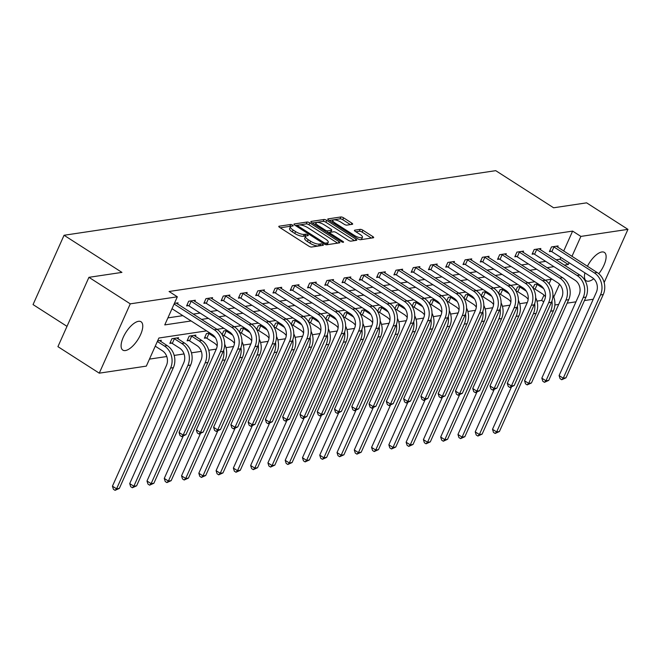 <?xml version="1.0" encoding="UTF-8"?>
<svg xmlns="http://www.w3.org/2000/svg" width="661" height="661" viewBox="0 0 661 661"><rect width="100%" height="100%" fill="white"/><g stroke="black" fill="none" stroke-linecap="round" stroke-linejoin="round"><path stroke-width="0.99" d="M292.559 225.104A1.487 0.463 24.1 0 0 290.658 224.484L279.107 226.211A2.123 0.661 24.1 0 0 278.802 226.393A2.123 0.661 24.1 0 0 279.644 227.417L308.861 246.156A2.123 0.661 24.1 0 0 311.571 247.032L323.122 245.305A1.487 0.463 24.1 0 0 323.336 245.181A1.487 0.463 24.1 0 0 322.75 244.463A1.487 0.463 24.1 0 0 320.849 243.851L319.354 244.074A6.784 2.107 24.1 0 1 310.687 241.265L308.249 239.703A6.784 2.107 24.1 0 1 305.539 236.407A6.784 2.107 24.1 0 1 306.53 235.845L308.026 235.622A1.487 0.463 24.1 0 0 308.249 235.498A1.487 0.463 24.1 0 0 307.654 234.779A1.487 0.463 24.1 0 0 305.754 234.168L304.258 234.391A6.784 2.107 24.1 0 1 295.591 231.581L293.154 230.02A6.784 2.107 24.1 0 1 290.443 226.731A6.784 2.107 24.1 0 1 291.435 226.169L292.93 225.938A1.487 0.463 24.1 0 0 293.154 225.822A1.487 0.463 24.1 0 0 292.559 225.104M290.633 226.475A1.487 0.463 24.1 0 0 289.824 226.359L280.231 227.797M320.321 245.727A1.487 0.463 24.1 0 0 320.015 245.727L318.519 245.95L319.354 244.074M305.729 236.159A1.487 0.463 24.1 0 0 304.919 236.043L303.424 236.266L304.258 234.391M593.743 278.752A16.847 6.99 -57.3 0 1 588.744 281.206A16.847 6.99 -57.3 0 1 586.183 280.768A16.847 6.99 -57.3 0 1 584.911 272.877M587.414 266.267A16.847 6.99 -57.3 0 1 601.816 251.981A16.847 6.99 -57.3 0 1 604.377 252.411A16.847 6.99 -57.3 0 1 598.767 273.72M125.392 350.553A16.847 6.99 -57.3 0 1 122.839 350.115A16.847 6.99 -57.3 0 1 124.557 334.673A16.847 6.99 -57.3 0 1 138.471 321.32A16.847 6.99 -57.3 0 1 141.024 321.758A16.847 6.99 -57.3 0 1 139.306 337.201A16.847 6.99 -57.3 0 1 125.392 350.553M352.354 224.302A2.123 0.661 24.1 0 0 352.66 224.129A2.123 0.661 24.1 0 0 351.817 223.104L343.621 217.841A2.123 0.661 24.1 0 0 340.911 216.965L328.079 218.882A2.123 0.661 24.1 0 0 327.773 219.064A2.123 0.661 24.1 0 0 328.616 220.088L357.832 238.828A2.123 0.661 24.1 0 0 360.542 239.703L373.366 237.786A2.123 0.661 24.1 0 0 373.68 237.613A2.123 0.661 24.1 0 0 372.837 236.58L362.93 230.235A2.123 0.661 24.1 0 0 360.22 229.35L354.734 230.177A2.123 0.661 24.1 0 0 354.42 230.35A2.123 0.661 24.1 0 0 355.271 231.383L360.179 234.531A5.668 1.76 24.1 0 1 362.443 237.282A5.668 1.76 24.1 0 1 354.362 235.399L335.127 223.063A5.668 1.76 24.1 0 1 332.863 220.311A5.668 1.76 24.1 0 1 340.944 222.195L344.15 224.244A2.123 0.661 24.1 0 0 346.86 225.128L352.354 224.302M206.587 330.88L158.896 338.019L146.329 366.12L99.257 373.168L57.92 346.653L88.929 277.323L121.93 272.39L64.059 235.266L495.733 170.662L553.612 207.785L586.613 202.844L627.95 229.359L604.154 282.561M88.929 277.323L130.267 303.845L177.338 296.797L164.763 324.906L191.12 320.957M563.693 251.048L572.616 231.102L169.067 291.493L177.338 296.797M572.616 231.102L580.887 236.407L627.95 229.359M309.811 222.906A2.123 0.661 24.1 0 0 307.101 222.022L294.277 223.947A2.123 0.661 24.1 0 0 293.963 224.12A2.123 0.661 24.1 0 0 294.814 225.145L324.022 243.884A2.123 0.661 24.1 0 0 326.732 244.768L339.564 242.843A2.123 0.661 24.1 0 0 339.878 242.67A2.123 0.661 24.1 0 0 339.027 241.645L309.811 222.906L308.976 224.773A2.123 0.661 24.1 0 0 306.266 223.897L295.401 225.525M311.182 221.41L324.006 219.493A2.123 0.661 24.1 0 1 326.716 220.369L355.932 239.117A2.123 0.661 24.1 0 1 356.775 240.141A2.123 0.661 24.1 0 1 356.469 240.315L350.974 241.141A2.123 0.661 24.1 0 1 348.264 240.257L336.416 232.664A2.123 0.661 24.1 0 0 333.706 231.78L330.07 232.325A2.123 0.661 24.1 0 0 329.756 232.498A2.123 0.661 24.1 0 0 330.599 233.531L342.935 241.439A1.487 0.463 24.1 0 1 343.53 242.166A1.487 0.463 24.1 0 1 341.415 241.67L311.711 222.617A2.123 0.661 24.1 0 1 310.868 221.592A2.123 0.661 24.1 0 1 311.182 221.41L310.943 221.939M64.059 235.266L33.05 304.589L67.001 326.36M167.902 317.891L182.849 315.652M193.243 314.099L200.126 313.074M210.52 311.513L217.403 310.488M227.789 308.927L234.68 307.902M245.066 306.349L251.957 305.316M262.343 303.763L269.234 302.73M279.62 301.176L286.51 300.144M296.896 298.59L303.787 297.557M314.173 296.004L321.056 294.971M331.45 293.418L338.333 292.385M348.727 290.832L355.61 289.799M366.004 288.246L372.887 287.213M383.273 285.659L390.164 284.627M400.549 283.073L407.44 282.049M417.826 280.487L424.717 279.463M435.103 277.901L441.994 276.876M452.38 275.323L459.271 274.29M469.657 272.737L476.54 271.704M486.934 270.151L493.817 269.118M504.211 267.565L511.093 266.532M521.479 264.978L528.37 263.946M538.756 262.392L545.647 261.359M556.033 259.806L560.049 259.203L560.834 257.435M177.52 304.019L178.057 302.829L174.397 303.374M194.797 301.433L195.326 300.243L188.682 301.234L186.592 305.919L188.385 305.646M212.074 298.846L212.602 297.657L205.959 298.648L203.869 303.333L205.662 303.06M229.35 296.26L229.879 295.07L223.236 296.062L221.138 300.747L222.939 300.482M246.627 293.674L247.156 292.484L240.513 293.476L238.414 298.161L240.216 297.896M263.896 291.088L264.433 289.898L257.79 290.89L255.691 295.574L257.493 295.31M281.173 288.502L281.71 287.312L275.067 288.303L272.968 292.988L274.769 292.724M298.45 285.916L298.987 284.726L292.344 285.726L290.245 290.402L292.046 290.138M315.727 283.329L316.264 282.14L309.612 283.139L307.522 287.824L309.315 287.552M333.004 280.751L333.541 279.553L326.889 280.553L324.799 285.238L326.592 284.965M350.28 278.165L350.809 276.967L344.166 277.967L342.076 282.652L343.869 282.379M367.557 275.579L368.086 274.389L361.443 275.381L359.344 280.066L361.146 279.793M384.834 272.993L385.363 271.803L378.72 272.795L376.621 277.48L378.423 277.207M402.111 270.407L402.64 269.217L395.997 270.209L393.898 274.893L395.699 274.621M419.38 267.821L419.917 266.631L413.274 267.622L411.175 272.307L412.976 272.035M436.657 265.235L437.194 264.045L430.551 265.036L428.452 269.721L430.253 269.457M453.933 262.648L454.471 261.459L447.828 262.45L445.729 267.135L447.522 266.87M471.21 260.062L471.747 258.872L465.096 259.864L463.006 264.549L464.799 264.284M488.487 257.476L489.016 256.286L482.373 257.278L480.283 261.963L482.076 261.698M505.764 254.89L506.293 253.7L499.65 254.7L497.559 259.376L499.352 259.112M523.041 252.304L523.57 251.114L516.927 252.114L514.828 256.799L516.629 256.526M540.318 249.726L540.847 248.528L534.204 249.528L532.105 254.212L533.906 253.94M557.595 247.14L558.124 245.942L551.481 246.941L549.382 251.626L551.183 251.354M149.46 359.113L166.77 356.527M174.174 355.411L184.047 353.941M191.45 352.834L201.324 351.355M208.727 350.247L216.304 349.107M226.004 347.661L233.581 346.521M243.281 345.075L250.858 343.935M260.558 342.489L268.135 341.357M277.835 339.903L285.412 338.771M295.103 337.317L302.688 336.185M312.38 334.73L319.965 333.598M329.657 332.144L337.242 331.012M346.934 329.558L354.519 328.426M364.211 326.972L371.788 325.84M381.488 324.386L389.065 323.254M398.765 321.8L406.341 320.668M416.042 319.222L423.618 318.081M433.319 316.636L440.895 315.495M450.587 314.049L458.172 312.909M467.864 311.463L475.449 310.323M485.141 308.877L492.726 307.745M502.418 306.291L510.003 305.159M519.695 303.705L527.271 302.573M536.972 301.119L541.607 300.425L543.995 295.095M549.084 283.709L551.043 279.33M160.755 341.489L161.292 340.299L157.632 340.845M178.032 338.903L178.569 337.713L171.926 338.705L169.827 343.39L171.62 343.125M195.309 336.317L195.846 335.127L189.195 336.119L187.104 340.803L188.897 340.539M209.925 333.02L206.472 333.532L204.381 338.217L206.174 337.953M222.567 335.499L223.451 335.367M222.096 334.656L223.749 330.954L227.194 330.434M239.844 332.913L240.728 332.78M239.365 332.07L241.025 328.368L244.471 327.848M257.121 330.326L258.005 330.194M256.642 329.484L258.302 325.782L261.748 325.262M274.389 327.74L275.282 327.608M273.918 326.898L275.579 323.196L279.025 322.675M291.666 325.154L292.559 325.022M291.195 324.311L292.856 320.61L296.302 320.089M308.943 322.568L309.835 322.436M308.472 321.725L310.133 318.024L313.578 317.511M326.22 319.982L327.104 319.85M325.749 319.139L327.402 315.437L330.855 314.925M343.497 317.404L344.381 317.263M343.026 316.561L344.678 312.851L348.132 312.339M360.774 314.818L361.658 314.686M360.303 313.975L361.955 310.265L365.409 309.753M378.051 312.232L378.935 312.099M377.58 311.389L379.232 307.679L382.678 307.167M395.328 309.645L396.212 309.513M394.848 308.803L396.509 305.093L399.955 304.581M412.604 307.059L413.489 306.927M412.125 306.217L413.786 302.507L417.231 301.994M429.873 304.473L430.765 304.341M429.402 303.63L431.063 299.929L434.508 299.408M447.15 301.887L448.042 301.755M446.679 301.044L448.34 297.343L451.785 296.822M464.427 299.301L465.319 299.169M463.956 298.458L465.617 294.756L469.062 294.236M481.704 296.715L482.588 296.582M481.233 295.872L482.885 292.17L486.339 291.65M498.981 294.128L499.865 293.996M498.51 293.286L500.162 289.584L503.616 289.064M516.258 291.542L517.142 291.41M515.787 290.7L517.439 286.998L520.893 286.477M533.534 288.956L534.418 288.824M533.063 288.113L534.716 284.412L538.161 283.9M99.257 373.168L130.267 303.845M593.239 299.235L584.44 300.557M575.971 301.821L567.163 303.143M558.694 304.407L554.876 304.977M541.607 300.425L543.739 301.796M552.109 279.173L545.218 280.206M534.832 281.76L527.941 282.792M517.555 284.346L510.664 285.37M500.278 286.932L493.395 287.956M483.001 289.518L476.118 290.543M465.724 292.096L458.841 293.129M448.455 294.682L441.565 295.715M431.179 297.268L424.288 298.301M413.902 299.854L407.011 300.887M396.625 302.441L389.734 303.473M379.348 305.027L372.457 306.06M362.071 307.613L355.18 308.646M344.794 310.199L337.911 311.232M327.517 312.785L320.635 313.818M310.24 315.371L303.358 316.396M292.972 317.958L286.081 318.982M275.695 320.544L268.804 321.568M258.418 323.122L251.527 324.154M241.141 325.708L234.25 326.741M223.864 328.294L216.973 329.327M553.761 297.037L559.495 284.222M564.304 265.111L568.311 264.507L569.104 262.739M571.963 256.352L580.887 236.407M201.506 319.403L208.397 318.371M218.783 316.817L225.674 315.784M236.06 314.231L242.951 313.207M253.337 311.645L260.227 310.62M270.613 309.059L277.496 308.034M287.89 306.481L294.773 305.448M305.167 303.895L312.05 302.862M322.436 301.309L329.327 300.276M339.713 298.722L346.604 297.69M356.99 296.136L363.88 295.103M374.266 293.55L381.157 292.517M391.543 290.964L398.434 289.931M408.82 288.378L415.711 287.345M426.097 285.792L432.98 284.759M443.374 283.205L450.257 282.181M460.651 280.619L467.534 279.595M477.92 278.033L484.81 277.009M495.196 275.455L502.087 274.422M512.473 272.869L519.364 271.836M529.75 270.283L536.641 269.25M547.027 267.697L553.918 266.664M560.049 259.203L568.311 264.507M290.443 226.731L289.601 228.599A6.784 2.107 24.1 0 0 292.319 231.895L293.154 230.02M303.424 236.266A6.784 2.107 24.1 0 1 294.748 233.457L292.319 231.895M305.539 236.407L304.696 238.282A6.784 2.107 24.1 0 0 307.406 241.571L308.249 239.703M318.519 245.95A6.784 2.107 24.1 0 1 309.844 243.132L307.406 241.571M337.606 243.141L308.976 224.773M297.739 225.219A1.487 0.463 24.1 0 0 297.524 225.343A1.487 0.463 24.1 0 0 298.119 226.062L323.766 242.513A1.487 0.463 24.1 0 0 325.658 243.132L327.236 242.893A6.784 2.107 24.1 0 0 328.236 242.331A6.784 2.107 24.1 0 0 325.518 239.042L307.993 227.797A6.784 2.107 24.1 0 0 299.317 224.988L297.739 225.219M328.236 242.331L327.393 244.206A6.784 2.107 24.1 0 1 326.394 244.768L326.377 244.768M312.298 222.997L323.163 221.369L324.006 219.493M354.503 240.612L325.873 222.245A2.123 0.661 24.1 0 0 323.163 221.369M324.121 224.773A5.668 1.76 24.1 0 0 316.041 222.889A5.668 1.76 24.1 0 0 318.305 225.641L325.088 229.987A2.123 0.661 24.1 0 0 327.798 230.871L331.434 230.325A2.123 0.661 24.1 0 0 331.748 230.152A2.123 0.661 24.1 0 0 330.897 229.119L324.121 224.773M316.041 222.889L315.206 224.765A5.668 1.76 24.1 0 0 315.173 224.839M331.748 230.152L330.913 232.019A2.123 0.661 24.1 0 1 330.599 232.201L327.393 232.68M332.863 220.311L332.02 222.187A5.668 1.76 24.1 0 0 331.996 222.253M359.658 239.621A5.668 1.76 24.1 0 0 361.608 239.15L362.443 237.282M371.408 238.084L362.096 232.11A2.123 0.661 24.1 0 0 359.386 231.226L355.858 231.755M350.388 224.6L342.778 219.716A2.123 0.661 24.1 0 0 340.068 218.841L329.203 220.468M155.252 346.174L162.375 350.743A10.799 9.229 81.5 0 1 166.456 365.417L112.436 486.174L116.567 488.826L170.588 368.07A16.195 13.848 -98.5 0 0 164.473 346.058L157.343 341.489M119.335 488.413L115.072 490.338L116.567 488.826L119.335 488.413L173.356 367.656A16.195 13.848 -98.5 0 0 167.241 345.645L159.491 340.564M115.072 490.338L113.419 489.28L112.436 486.174M172.009 308.704L212.206 334.491A10.799 9.229 81.5 0 1 216.287 349.157L179.032 432.443L183.163 435.095L220.419 351.809A16.195 13.848 -98.5 0 0 214.304 329.806L174.107 304.019M185.931 434.682L181.668 436.607L183.163 435.095L185.931 434.682L223.187 351.396A16.195 13.848 -98.5 0 0 217.072 329.393L176.256 303.093M181.668 436.607L180.015 435.549L179.032 432.443M172.281 343.431L179.652 348.157A10.799 9.229 81.5 0 1 183.733 362.831L129.713 483.588L133.844 486.24L187.864 365.483A16.195 13.848 -98.5 0 0 181.75 343.48L174.38 338.754L172.281 343.431L170.241 342.464M136.612 485.827L132.349 487.752L133.844 486.24L136.612 485.827L190.632 365.07A16.195 13.848 -98.5 0 0 184.518 343.059L176.768 337.986M173.719 338.44L174.38 338.754M132.349 487.752L130.696 486.694L129.713 483.588M189.558 340.845L196.928 345.579A10.799 9.229 81.5 0 1 201.002 360.245L146.99 481.001L151.121 483.654L205.141 362.897A16.195 13.848 -98.5 0 0 199.027 340.894L191.657 336.168L189.558 340.845L187.517 339.878M153.889 483.241L149.626 485.166L151.121 483.654L153.889 483.241L207.909 362.484A16.195 13.848 -98.5 0 0 201.795 340.473L194.045 335.4M190.996 335.854L191.657 336.168M149.626 485.166L147.973 484.108L146.99 481.001M190.484 300.97L191.145 301.276L189.046 305.96L229.483 331.905A10.799 9.229 81.5 0 1 233.564 346.571L196.309 429.857L200.44 432.509L237.696 349.223A16.195 13.848 -98.5 0 0 231.581 327.22L191.145 301.276M203.208 432.096L198.944 434.021L200.44 432.509L203.208 432.096L240.464 348.81A16.195 13.848 -98.5 0 0 234.349 326.807L193.533 300.507M189.046 305.96L187.005 304.994M198.944 434.021L197.292 432.963L196.309 429.857M207.761 298.384L208.413 298.689L206.323 303.374L246.76 329.318A10.799 9.229 81.5 0 1 250.841 343.984L213.586 427.27L217.717 429.923L254.972 346.637A16.195 13.848 -98.5 0 0 248.858 324.634L208.413 298.689M220.485 429.51L216.221 431.435L217.717 429.923L220.485 429.51L257.74 346.224A16.195 13.848 -98.5 0 0 251.626 324.221L210.809 297.921M206.323 303.374L204.282 302.408M216.221 431.435L214.569 430.377L213.586 427.27M208.273 333.268L208.934 333.582L206.835 338.267L214.205 342.993A10.799 9.229 81.5 0 1 217.188 345.926M206.835 338.267L204.794 337.3M215.379 337.713L208.934 333.582M183.13 436.243L164.267 478.415L168.398 481.068L222.418 360.311A16.195 13.848 -98.5 0 0 223.682 350.156M166.903 482.588L168.398 481.068L171.166 480.654L166.903 482.588L165.242 481.522L164.267 478.415M171.166 480.654L225.186 359.898A16.195 13.848 -98.5 0 0 224.69 344.257M225.55 330.682L226.211 330.996L224.112 335.681L231.482 340.407A10.799 9.229 81.5 0 1 234.465 343.348M224.112 335.681L222.146 334.747M232.655 335.135L226.211 330.996M200.407 433.657L181.544 475.829L185.675 478.481L239.687 357.725A16.195 13.848 -98.5 0 0 240.959 347.57M184.179 480.002L185.675 478.481L188.443 478.068L184.179 480.002L182.519 478.936L181.544 475.829M188.443 478.068L242.463 357.312A16.195 13.848 -98.5 0 0 241.967 341.671M242.827 328.096L243.479 328.41L241.389 333.094L248.759 337.821A10.799 9.229 81.5 0 1 251.742 340.762M241.389 333.094L239.422 332.161M249.932 332.549L243.479 328.41M217.684 431.071L198.821 473.243L202.952 475.895L256.964 355.139A16.195 13.848 -98.5 0 0 258.236 344.984M201.448 477.416L202.952 475.895L205.72 475.482L201.448 477.416L199.796 476.35L198.821 473.243M205.72 475.482L259.732 354.726A16.195 13.848 -98.5 0 0 259.244 339.085M225.037 295.798L225.69 296.103L223.6 300.788L264.036 326.732A10.799 9.229 81.5 0 1 268.11 341.398L230.863 424.684L234.994 427.337L272.249 344.05A16.195 13.848 -98.5 0 0 266.135 322.047L225.69 296.103M237.762 426.923L233.498 428.849L234.994 427.337L237.762 426.923L275.017 343.637A16.195 13.848 -98.5 0 0 268.903 321.634L228.086 295.335M223.6 300.788L221.551 299.821M233.498 428.849L231.837 427.791L230.863 424.684M242.306 293.211L242.967 293.517L240.877 298.202L281.313 324.146A10.799 9.229 81.5 0 1 285.387 338.82L248.139 422.098L252.271 424.75L289.526 341.464A16.195 13.848 -98.5 0 0 283.412 319.461L242.967 293.517M255.039 424.337L250.767 426.271L252.271 424.75L255.039 424.337L292.294 341.051A16.195 13.848 -98.5 0 0 286.18 319.048L245.363 292.757M240.877 298.202L238.828 297.235M250.767 426.271L249.114 425.205L248.139 422.098M259.583 290.625L260.244 290.939L258.154 295.616L298.59 321.56A10.799 9.229 81.5 0 1 302.664 336.234L265.408 419.512L269.548 422.164L306.803 338.886A16.195 13.848 -98.5 0 0 300.681 316.875L260.244 290.939M272.315 421.751L268.044 423.684L269.548 422.164L272.315 421.751L309.571 338.465A16.195 13.848 -98.5 0 0 303.449 316.462L262.632 290.171M258.154 295.616L256.104 294.649M268.044 423.684L266.391 422.619L265.408 419.512M260.103 325.509L260.756 325.823L258.666 330.508L266.036 335.234A10.799 9.229 81.5 0 1 269.01 338.176M258.666 330.508L256.699 329.575M267.209 329.963L260.756 325.823M234.961 428.485L216.089 470.657L220.229 473.309L274.241 352.553A16.195 13.848 -98.5 0 0 275.513 342.398M218.725 474.829L220.229 473.309L222.997 472.896L218.725 474.829L217.072 473.763L216.089 470.657M222.997 472.896L277.009 352.139A16.195 13.848 -98.5 0 0 276.521 336.499M276.86 288.039L277.521 288.353L275.422 293.038L315.867 318.974A10.799 9.229 81.5 0 1 319.941 333.648L282.685 416.926L286.824 419.578L324.072 336.3A16.195 13.848 -98.5 0 0 317.958 314.289L277.521 288.353M289.592 419.165L285.321 421.098L286.824 419.578L289.592 419.165L326.848 335.887A16.195 13.848 -98.5 0 0 320.725 313.876L279.909 287.585M275.422 293.038L273.381 292.071M285.321 421.098L283.668 420.032L282.685 416.926M277.372 322.923L278.033 323.237L275.943 327.922L283.305 332.648A10.799 9.229 81.5 0 1 286.287 335.59M275.943 327.922L273.976 326.988M284.486 327.377L278.033 323.237M252.229 425.907L233.366 468.071L237.506 470.723L291.518 349.975A16.195 13.848 -98.5 0 0 292.79 339.812M236.002 472.243L237.506 470.723L240.274 470.31L236.002 472.243L234.349 471.177L233.366 468.071M240.274 470.31L294.285 349.553A16.195 13.848 -98.5 0 0 293.798 333.912M294.137 285.453L294.798 285.767L292.699 290.452L333.144 316.388A10.799 9.229 81.5 0 1 337.217 331.062L299.962 414.34L304.101 416.992L341.349 333.714A16.195 13.848 -98.5 0 0 335.234 311.703L294.798 285.767M306.869 416.579L302.598 418.512L304.101 416.992L306.869 416.579L344.117 333.301A16.195 13.848 -98.5 0 0 338.002 311.29L297.186 284.998M292.699 290.452L290.658 289.485M302.598 418.512L300.945 417.446L299.962 414.34M294.649 320.337L295.31 320.651L293.211 325.336L300.581 330.062A10.799 9.229 81.5 0 1 303.564 333.004M293.211 325.336L291.253 324.411M301.763 324.791L295.31 320.651M269.506 423.321L250.643 465.493L254.774 468.137L308.794 347.389A16.195 13.848 -98.5 0 0 310.067 337.226M253.279 469.657L254.774 468.137L257.55 467.724L253.279 469.657L251.626 468.599L250.643 465.493M257.55 467.724L311.562 346.967A16.195 13.848 -98.5 0 0 311.067 331.326M311.414 282.867L312.075 283.181L309.976 287.865L350.413 313.801A10.799 9.229 81.5 0 1 354.494 328.476L317.239 411.753L321.37 414.406L358.626 331.128A16.195 13.848 -98.5 0 0 352.511 309.117L312.075 283.181M324.138 413.993L319.874 415.926L321.37 414.406L324.138 413.993L361.393 330.715A16.195 13.848 -98.5 0 0 355.279 308.704L314.462 282.412M309.976 287.865L307.935 286.899M319.874 415.926L318.222 414.868L317.239 411.753M311.926 317.751L312.587 318.065L310.488 322.75L317.858 327.476A10.799 9.229 81.5 0 1 320.841 330.417M310.488 322.75L308.53 321.824M319.04 322.204L312.587 318.065M286.783 420.735L267.92 462.907L272.051 465.559L326.071 344.802A16.195 13.848 -98.5 0 0 327.344 334.64M270.556 467.071L272.051 465.559L274.819 465.137L270.556 467.071L268.903 466.013L267.92 462.907M274.819 465.137L328.839 344.389A16.195 13.848 -98.5 0 0 328.343 328.74M328.691 280.281L329.352 280.595L327.253 285.279L367.69 311.215A10.799 9.229 81.5 0 1 371.771 325.89L334.516 409.176L338.647 411.82L375.902 328.542A16.195 13.848 -98.5 0 0 369.788 306.53L329.352 280.595M341.415 411.406L337.151 413.34L338.647 411.82L341.415 411.406L378.67 328.129A16.195 13.848 -98.5 0 0 372.556 306.117L331.739 279.826M327.253 285.279L325.212 284.313M337.151 413.34L335.499 412.282L334.516 409.176M329.203 315.165L329.864 315.479L327.765 320.164L335.135 324.89A10.799 9.229 81.5 0 1 338.118 327.831M327.765 320.164L325.807 319.238M336.317 319.618L329.864 315.479M304.06 418.149L285.197 460.32L289.328 462.973L343.348 342.216A16.195 13.848 -98.5 0 0 344.612 332.053M287.832 464.485L289.328 462.973L292.096 462.551L287.832 464.485L286.18 463.427L285.197 460.32M292.096 462.551L346.116 341.803A16.195 13.848 -98.5 0 0 345.62 326.154M345.967 277.694L346.628 278.008L344.53 282.693L384.966 308.629A10.799 9.229 81.5 0 1 389.048 323.303L351.792 406.589L355.924 409.242L393.179 325.956A16.195 13.848 -98.5 0 0 387.065 303.944L346.628 278.008M358.692 408.82L354.428 410.754L355.924 409.242L358.692 408.82L395.947 325.543A16.195 13.848 -98.5 0 0 389.833 303.531L349.016 277.24M344.53 282.693L342.489 281.726M354.428 410.754L352.776 409.696L351.792 406.589M346.48 312.587L347.141 312.893L345.042 317.577L352.412 322.304A10.799 9.229 81.5 0 1 355.395 325.245M345.042 317.577L343.076 316.652M353.585 317.032L347.141 312.893M321.337 415.562L302.474 457.734L306.605 460.387L360.625 339.63A16.195 13.848 -98.5 0 0 361.889 329.467M305.109 461.899L306.605 460.387L309.373 459.973L305.109 461.899L303.457 460.841L302.474 457.734M309.373 459.973L363.393 339.217A16.195 13.848 -98.5 0 0 362.897 323.568M363.244 275.108L363.897 275.422L361.807 280.107L402.243 306.043A10.799 9.229 81.5 0 1 406.325 320.717L369.069 404.003L373.201 406.655L410.456 323.369A16.195 13.848 -98.5 0 0 404.342 301.366L363.897 275.422M375.969 406.242L371.705 408.168L373.201 406.655L375.969 406.242L413.224 322.956A16.195 13.848 -98.5 0 0 407.11 300.945L366.293 274.654M361.807 280.107L359.766 279.14M371.705 408.168L370.044 407.11L369.069 404.003M363.757 310.001L364.418 310.306L362.319 314.991L369.689 319.717A10.799 9.229 81.5 0 1 372.672 322.659M362.319 314.991L360.352 314.066M370.862 314.446L364.418 310.306M338.614 412.976L319.75 455.148L323.882 457.8L377.902 337.044A16.195 13.848 -98.5 0 0 379.166 326.881M322.386 459.312L323.882 457.8L326.65 457.387L322.386 459.312L320.725 458.255L319.75 455.148M326.65 457.387L380.67 336.631A16.195 13.848 -98.5 0 0 380.174 320.982M380.521 272.522L381.174 272.836L379.084 277.521L419.52 303.465A10.799 9.229 81.5 0 1 423.594 318.131L386.346 401.417L390.477 404.069L427.733 320.783A16.195 13.848 -98.5 0 0 421.619 298.78L381.174 272.836M393.245 403.656L388.974 405.581L390.477 404.069L393.245 403.656L430.501 320.37A16.195 13.848 -98.5 0 0 424.387 298.359L383.57 272.068M379.084 277.521L377.034 276.554M388.974 405.581L387.321 404.524L386.346 401.417M381.033 307.415L381.694 307.72L379.596 312.405L386.966 317.131A10.799 9.229 81.5 0 1 389.949 320.073M379.596 312.405L377.629 311.48M388.139 311.86L381.694 307.72M355.891 410.39L337.027 452.562L341.159 455.214L395.171 334.458A16.195 13.848 -98.5 0 0 396.443 324.295M339.655 456.726L341.159 455.214L343.927 454.801L339.655 456.726L338.002 455.669L337.027 452.562M343.927 454.801L397.947 334.045A16.195 13.848 -98.5 0 0 397.451 318.395M397.79 269.936L398.451 270.25L396.36 274.935L436.797 300.879A10.799 9.229 81.5 0 1 440.87 315.545L403.623 398.831L407.754 401.483L445.01 318.197A16.195 13.848 -98.5 0 0 438.887 296.194L398.451 270.25M410.522 401.07L406.251 402.995L407.754 401.483L410.522 401.07L447.778 317.784A16.195 13.848 -98.5 0 0 441.664 295.781L400.839 269.481M396.36 274.935L394.311 273.968M406.251 402.995L404.598 401.938L403.623 398.831M398.31 304.828L398.963 305.142L396.873 309.819L404.243 314.553A10.799 9.229 81.5 0 1 407.226 317.487M396.873 309.819L394.906 308.894M405.416 309.274L398.963 305.142M373.168 407.804L354.296 449.976L358.436 452.628L412.447 331.872A16.195 13.848 -98.5 0 0 413.72 321.709M356.932 454.14L358.436 452.628L361.203 452.215L356.932 454.14L355.279 453.082L354.296 449.976M361.203 452.215L415.215 331.458A16.195 13.848 -98.5 0 0 414.728 315.809M415.067 267.358L415.728 267.664L413.637 272.349L454.074 298.293A10.799 9.229 81.5 0 1 458.147 312.959L420.892 396.245L425.031 398.897L462.287 315.611A16.195 13.848 -98.5 0 0 456.164 293.608L415.728 267.664M427.799 398.484L423.527 400.409L425.031 398.897L427.799 398.484L465.055 315.198A16.195 13.848 -98.5 0 0 458.932 293.195L418.116 266.895M413.637 272.349L411.588 271.382M423.527 400.409L421.875 399.351L420.892 396.245M415.579 302.242L416.24 302.556L414.15 307.241L421.511 311.967A10.799 9.229 81.5 0 1 424.494 314.9M414.15 307.241L412.183 306.307M422.693 306.687L416.24 302.556M390.436 405.218L371.573 447.39L375.712 450.042L429.724 329.285A16.195 13.848 -98.5 0 0 430.997 319.131M374.209 451.562L375.712 450.042L378.48 449.629L374.209 451.562L372.556 450.496L371.573 447.39M378.48 449.629L432.492 328.872A16.195 13.848 -98.5 0 0 432.005 313.231M432.344 264.772L433.005 265.078L430.906 269.762L471.351 295.707A10.799 9.229 81.5 0 1 475.424 310.373L438.169 393.659L442.308 396.311L479.555 313.025A16.195 13.848 -98.5 0 0 473.441 291.022L433.005 265.078M445.076 395.898L440.804 397.823L442.308 396.311L445.076 395.898L482.323 312.612A16.195 13.848 -98.5 0 0 476.209 290.609L435.392 264.309M430.906 269.762L428.865 268.796M440.804 397.823L439.152 396.765L438.169 393.659M432.856 299.656L433.517 299.97L431.426 304.655L438.788 309.381A10.799 9.229 81.5 0 1 441.771 312.314M431.426 304.655L429.46 303.721M439.97 304.11L433.517 299.97M407.713 402.632L388.85 444.803L392.989 447.456L447.001 326.699A16.195 13.848 -98.5 0 0 448.274 316.545M391.486 448.976L392.989 447.456L395.757 447.043L391.486 448.976L389.833 447.91L388.85 444.803M395.757 447.043L449.769 326.286A16.195 13.848 -98.5 0 0 449.273 310.645M449.62 262.186L450.281 262.491L448.183 267.176L488.628 293.12A10.799 9.229 81.5 0 1 492.701 307.795L455.446 391.072L459.577 393.725L496.832 310.439A16.195 13.848 -98.5 0 0 490.718 288.436L450.281 262.491M462.353 393.312L458.081 395.245L459.577 393.725L462.353 393.312L499.6 310.026A16.195 13.848 -98.5 0 0 493.486 288.022L452.669 261.723M448.183 267.176L446.142 266.209M458.081 395.245L456.429 394.179L455.446 391.072M450.133 297.07L450.794 297.384L448.695 302.069L456.065 306.795A10.799 9.229 81.5 0 1 459.048 309.736M448.695 302.069L446.737 301.135M457.247 301.523L450.794 297.384M424.99 400.045L406.127 442.217L410.258 444.87L464.278 324.113A16.195 13.848 -98.5 0 0 465.551 313.958M408.762 446.39L410.258 444.87L413.034 444.456L408.762 446.39L407.11 445.324L406.127 442.217M413.034 444.456L467.046 323.7A16.195 13.848 -98.5 0 0 466.55 308.059M466.897 259.599L467.558 259.913L465.46 264.59L505.896 290.534A10.799 9.229 81.5 0 1 509.978 305.208L472.722 388.486L476.854 391.138L514.109 307.861A16.195 13.848 -98.5 0 0 507.995 285.849L467.558 259.913M479.622 390.725L475.358 392.659L476.854 391.138L479.622 390.725L516.877 307.439A16.195 13.848 -98.5 0 0 510.763 285.436L469.946 259.145M465.46 264.59L463.419 263.623M475.358 392.659L473.706 391.593L472.722 388.486M467.41 294.484L468.071 294.798L465.972 299.483L473.342 304.209A10.799 9.229 81.5 0 1 476.325 307.15M465.972 299.483L464.014 298.549M474.524 298.937L468.071 294.798M442.267 397.459L423.404 439.631L427.535 442.283L481.555 321.527A16.195 13.848 -98.5 0 0 482.827 311.372M426.039 443.804L427.535 442.283L430.303 441.87L426.039 443.804L424.387 442.738L423.404 439.631M430.303 441.87L484.323 321.114A16.195 13.848 -98.5 0 0 483.827 305.473M484.174 257.013L484.835 257.327L482.737 262.012L523.173 287.948A10.799 9.229 81.5 0 1 527.255 302.622L489.999 385.9L494.131 388.552L531.386 305.275A16.195 13.848 -98.5 0 0 525.272 283.263L484.835 257.327M496.898 388.139L492.635 390.073L494.131 388.552L496.898 388.139L534.154 304.853A16.195 13.848 -98.5 0 0 528.04 282.85L487.223 256.559M482.737 262.012L480.696 261.045M492.635 390.073L490.983 389.007L489.999 385.9M484.687 291.898L485.348 292.212L483.249 296.896L490.619 301.623A10.799 9.229 81.5 0 1 493.602 304.564M483.249 296.896L481.291 295.963M491.801 296.351L485.348 292.212M459.544 394.873L440.68 437.045L444.812 439.697L498.832 318.949A16.195 13.848 -98.5 0 0 500.096 308.786M443.316 441.218L444.812 439.697L447.58 439.284L443.316 441.218L441.664 440.152L440.68 437.045M447.58 439.284L501.6 318.528A16.195 13.848 -98.5 0 0 501.104 302.887M501.451 254.427L502.112 254.741L500.013 259.426L540.45 285.362A10.799 9.229 81.5 0 1 544.532 300.036L507.276 383.314L511.407 385.966L548.663 302.688A16.195 13.848 -98.5 0 0 542.549 280.677L502.112 254.741M514.175 385.553L509.912 387.486L511.407 385.966L514.175 385.553L551.431 302.275A16.195 13.848 -98.5 0 0 545.317 280.264L504.5 253.973M500.013 259.426L497.973 258.459M509.912 387.486L508.259 386.421L507.276 383.314M501.963 289.311L502.624 289.625L500.526 294.31L507.896 299.036A10.799 9.229 81.5 0 1 510.879 301.978M500.526 294.31L498.559 293.385M509.069 293.765L502.624 289.625M476.821 392.295L457.957 434.467L462.089 437.111L516.109 316.363A16.195 13.848 -98.5 0 0 517.373 306.2M460.593 438.631L462.089 437.111L464.857 436.698L460.593 438.631L458.941 437.574L457.957 434.467M464.857 436.698L518.877 315.941A16.195 13.848 -98.5 0 0 518.381 300.301M518.728 251.841L519.381 252.155L517.29 256.84L557.727 282.776A10.799 9.229 81.5 0 1 561.809 297.45L524.553 380.728L528.684 383.38L565.94 300.102A16.195 13.848 -98.5 0 0 559.826 278.091L519.381 252.155M531.452 382.967L527.189 384.9L528.684 383.38L531.452 382.967L568.708 299.689A16.195 13.848 -98.5 0 0 562.594 277.678L521.777 251.387M517.29 256.84L515.241 255.873M527.189 384.9L525.528 383.834L524.553 380.728M519.24 286.725L519.901 287.039L517.803 291.724L525.173 296.45A10.799 9.229 81.5 0 1 528.156 299.392M517.803 291.724L515.836 290.799M526.346 291.179L519.901 287.039M494.098 389.709L475.234 431.881L479.365 434.533L533.386 313.777A16.195 13.848 -98.5 0 0 534.65 303.614M477.87 436.045L479.365 434.533L482.133 434.112L477.87 436.045L476.209 434.988L475.234 431.881M482.133 434.112L536.154 313.364A16.195 13.848 -98.5 0 0 535.658 297.714M535.997 249.255L536.658 249.569L534.567 254.254L575.004 280.19A10.799 9.229 81.5 0 1 579.077 294.864L541.83 378.15L545.961 380.794L583.217 297.516A16.195 13.848 -98.5 0 0 577.103 275.505L536.658 249.569M548.729 380.381L544.457 382.314L545.961 380.794L548.729 380.381L585.985 297.103A16.195 13.848 -98.5 0 0 579.871 275.092L539.054 248.8M534.567 254.254L532.518 253.287M544.457 382.314L542.805 381.257L541.83 378.15M536.517 284.139L537.17 284.453L535.08 289.138L542.45 293.864A10.799 9.229 81.5 0 1 545.432 296.806M535.08 289.138L533.113 288.213M543.623 288.593L537.17 284.453M511.374 387.123L492.511 429.295L496.642 431.947L550.654 311.191A16.195 13.848 -98.5 0 0 551.927 301.028M495.139 433.459L496.642 431.947L499.41 431.526L495.139 433.459L493.486 432.401L492.511 429.295M499.41 431.526L553.422 310.777A16.195 13.848 -98.5 0 0 552.935 295.128M553.274 246.669L553.935 246.983L551.844 251.667L592.281 277.603A10.799 9.229 81.5 0 1 596.354 292.278L559.099 375.564L563.238 378.216L600.494 294.93A16.195 13.848 -98.5 0 0 594.371 272.919L553.935 246.983M566.006 377.795L561.734 379.728L563.238 378.216L566.006 377.795L603.262 294.517A16.195 13.848 -98.5 0 0 597.147 272.506L556.322 246.214M551.844 251.667L549.795 250.701M561.734 379.728L560.082 378.67L559.099 375.564M289.824 226.359L290.658 224.484M320.015 245.727L320.849 243.851M304.919 236.043L305.754 234.168M294.748 233.457L295.591 231.581M309.844 243.132L310.687 241.265M278.876 226.74L279.107 226.211M338.407 243.017L339.027 241.645M294.038 224.467L294.277 223.947M306.266 223.897L307.101 222.022M297.698 227.004L298.119 226.062M323.345 243.446L323.766 242.513M325.08 244.43L325.658 243.132M326.394 244.768L327.236 242.893M325.873 222.245L326.716 220.369M355.312 240.488L355.932 239.117M330.186 234.465L330.599 233.531M342.596 242.199L342.935 241.439M317.891 226.583L318.305 225.641M324.667 230.929L325.088 229.987M327.079 232.474L327.798 230.871M330.599 232.201L331.434 230.325M334.714 223.996L335.127 223.063M353.941 236.332L354.362 235.399M354.494 230.697L354.734 230.177M359.386 231.226L360.22 229.35M362.096 232.11L362.93 230.235M372.217 237.96L372.837 236.58M327.848 219.411L328.079 218.882M340.068 218.841L340.911 216.965M342.778 219.716L343.621 217.841M351.198 224.476L351.817 223.104M164.473 346.058L167.241 345.645M170.588 368.07L173.356 367.656M214.304 329.806L217.072 329.393M220.419 351.809L223.187 351.396M181.75 343.48L184.518 343.059M187.864 365.483L190.632 365.07M199.027 340.894L201.795 340.473M205.141 362.897L207.909 362.484M231.581 327.22L234.349 326.807M237.696 349.223L240.464 348.81M248.858 324.634L251.626 324.221M254.972 346.637L257.74 346.224M222.418 360.311L225.186 359.898M239.687 357.725L242.463 357.312M256.964 355.139L259.732 354.726M266.135 322.047L268.903 321.634M272.249 344.05L275.017 343.637M283.412 319.461L286.18 319.048M289.526 341.464L292.294 341.051M300.681 316.875L303.449 316.462M306.803 338.886L309.571 338.465M274.241 352.553L277.009 352.139M317.958 314.289L320.725 313.876M324.072 336.3L326.848 335.887M291.518 349.975L294.285 349.553M335.234 311.703L338.002 311.29M341.349 333.714L344.117 333.301M308.794 347.389L311.562 346.967M352.511 309.117L355.279 308.704M358.626 331.128L361.393 330.715M326.071 344.802L328.839 344.389M369.788 306.53L372.556 306.117M375.902 328.542L378.67 328.129M343.348 342.216L346.116 341.803M387.065 303.944L389.833 303.531M393.179 325.956L395.947 325.543M360.625 339.63L363.393 339.217M404.342 301.366L407.11 300.945M410.456 323.369L413.224 322.956M377.902 337.044L380.67 336.631M421.619 298.78L424.387 298.359M427.733 320.783L430.501 320.37M395.171 334.458L397.947 334.045M438.887 296.194L441.664 295.781M445.01 318.197L447.778 317.784M412.447 331.872L415.215 331.458M456.164 293.608L458.932 293.195M462.287 315.611L465.055 315.198M429.724 329.285L432.492 328.872M473.441 291.022L476.209 290.609M479.555 313.025L482.323 312.612M447.001 326.699L449.769 326.286M490.718 288.436L493.486 288.022M496.832 310.439L499.6 310.026M464.278 324.113L467.046 323.7M507.995 285.849L510.763 285.436M514.109 307.861L516.877 307.439M481.555 321.527L484.323 321.114M525.272 283.263L528.04 282.85M531.386 305.275L534.154 304.853M498.832 318.949L501.6 318.528M542.549 280.677L545.317 280.264M548.663 302.688L551.431 302.275M516.109 316.363L518.877 315.941M559.826 278.091L562.594 277.678M565.94 300.102L568.708 299.689M533.386 313.777L536.154 313.364M577.103 275.505L579.871 275.092M583.217 297.516L585.985 297.103M550.654 311.191L553.422 310.777M594.371 272.919L597.147 272.506M600.494 294.93L603.262 294.517M296.987 226.541L297.524 225.343M329.17 233.812L329.756 232.498"/></g></svg>
